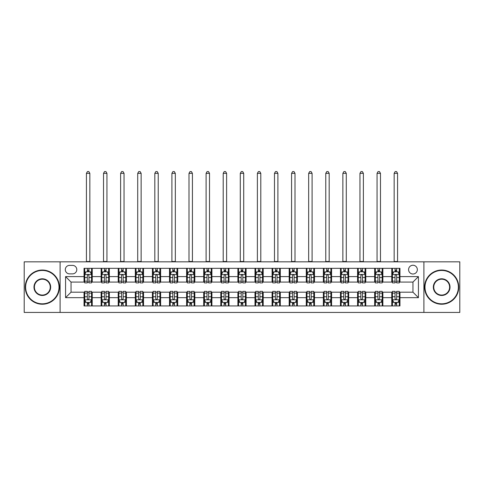 <?xml version="1.0" encoding="UTF-8"?>
<svg xmlns="http://www.w3.org/2000/svg" width="484" height="484" viewBox="0 0 484 484"><rect width="100%" height="100%" fill="white"/><g stroke="black" fill="none" stroke-linecap="round" stroke-linejoin="round"><path stroke-width="0.73" d="M412.955 265.25A4.374 4.374 0 0 0 408.581 269.624A4.374 4.374 0 0 0 412.955 274.004A4.374 4.374 0 0 0 417.335 269.624A4.374 4.374 0 0 0 412.955 265.25M423.899 312.434L459.8 312.434L459.8 261.832L423.899 261.832L423.899 312.434L60.101 312.434L60.101 261.832L24.2 261.832L24.2 312.434L60.101 312.434M69.539 273.865L72.546 273.865A4.241 4.241 0 0 0 76.787 269.624A4.241 4.241 0 0 0 72.546 265.389L69.539 265.389A4.241 4.241 0 0 0 65.298 269.624A4.241 4.241 0 0 0 69.539 273.865M423.899 261.832L60.101 261.832M84.034 297.666L65.57 297.666L65.57 276.6L84.034 276.6L84.034 282.075L71.045 282.075L71.045 292.191L84.034 292.191L84.034 305.936L399.966 305.936L399.966 292.191L412.955 292.191L412.955 282.075L399.966 282.075L399.966 276.6L418.43 276.6L418.43 297.666L399.966 297.666M399.966 276.6L399.966 268.33L84.034 268.33L84.034 276.6M391.762 268.33L391.762 282.075L392.445 282.075M395.041 282.075L396.68 282.075M399.282 282.075L399.966 282.075M391.762 282.075L382.185 282.075M374.664 268.33L374.664 282.075L375.348 282.075M377.944 282.075L379.589 282.075M374.664 282.075L365.087 282.075M357.567 268.33L357.567 282.075L358.251 282.075M360.852 282.075L362.492 282.075M357.567 282.075L347.996 282.075M340.47 268.33L340.47 282.075L341.153 282.075M343.755 282.075L345.394 282.075M340.47 282.075L330.899 282.075M323.379 268.33L323.379 282.075L324.062 282.075M326.658 282.075L328.297 282.075M323.379 282.075L313.801 282.075M306.281 268.33L306.281 282.075L306.965 282.075M309.56 282.075L311.206 282.075M306.281 282.075L296.704 282.075M289.184 268.33L289.184 282.075L289.868 282.075M292.469 282.075L294.109 282.075M289.184 282.075L279.613 282.075M272.087 268.33L272.087 282.075L272.77 282.075M275.372 282.075L277.011 282.075M272.087 282.075L262.516 282.075M254.995 268.33L254.995 282.075L255.679 282.075M258.274 282.075L259.914 282.075M254.995 282.075L245.418 282.075M237.898 268.33L237.898 282.075L238.582 282.075M241.177 282.075L242.823 282.075M237.898 282.075L228.321 282.075M220.801 268.33L220.801 282.075L221.484 282.075M224.086 282.075L225.726 282.075M220.801 282.075L211.23 282.075M203.703 268.33L203.703 282.075L204.387 282.075M206.989 282.075L208.628 282.075M203.703 282.075L194.132 282.075M186.612 268.33L186.612 282.075L187.296 282.075M189.891 282.075L191.531 282.075M186.612 282.075L177.035 282.075M169.515 268.33L169.515 282.075L170.199 282.075M172.794 282.075L174.44 282.075M169.515 282.075L159.938 282.075M152.418 268.33L152.418 282.075L153.101 282.075M155.703 282.075L157.342 282.075M152.418 282.075L142.847 282.075M135.32 268.33L135.32 282.075L136.004 282.075M138.606 282.075L140.245 282.075M135.32 282.075L125.749 282.075M118.229 268.33L118.229 282.075L118.913 282.075M121.508 282.075L123.148 282.075M118.229 282.075L108.652 282.075M101.132 268.33L101.132 282.075L101.815 282.075M104.411 282.075L106.056 282.075M101.132 282.075L91.555 282.075M84.034 282.075L84.718 282.075M87.32 282.075L88.959 282.075M84.034 292.191L84.718 292.191M87.32 292.191L88.959 292.191M91.555 292.191L92.238 292.191L92.238 305.936M101.815 292.191L92.238 292.191M104.411 292.191L106.056 292.191M108.652 292.191L109.336 292.191L109.336 305.936M118.913 292.191L109.336 292.191M121.508 292.191L123.148 292.191M125.749 292.191L126.433 292.191L126.433 305.936M136.004 292.191L126.433 292.191M138.606 292.191L140.245 292.191M142.847 292.191L143.53 292.191L143.53 305.936M153.101 292.191L143.53 292.191M155.703 292.191L157.342 292.191M159.938 292.191L160.621 292.191L160.621 305.936M170.199 292.191L160.621 292.191M172.794 292.191L174.44 292.191M177.035 292.191L177.719 292.191L177.719 305.936M187.296 292.191L177.719 292.191M189.891 292.191L191.531 292.191M194.132 292.191L194.816 292.191L194.816 305.936M204.387 292.191L194.816 292.191M206.989 292.191L208.628 292.191M211.23 292.191L211.913 292.191L211.913 305.936M221.484 292.191L211.913 292.191M224.086 292.191L225.726 292.191M228.321 292.191L229.005 292.191L229.005 305.936M238.582 292.191L229.005 292.191M241.177 292.191L242.823 292.191M245.418 292.191L246.102 292.191L246.102 305.936M255.679 292.191L246.102 292.191M258.274 292.191L259.914 292.191M262.516 292.191L263.199 292.191L263.199 305.936M272.77 292.191L263.199 292.191M275.372 292.191L277.011 292.191M279.613 292.191L280.296 292.191L280.296 305.936M289.868 292.191L280.296 292.191M292.469 292.191L294.109 292.191M296.704 292.191L297.388 292.191L297.388 305.936M306.965 292.191L297.388 292.191M309.56 292.191L311.206 292.191M313.801 292.191L314.485 292.191L314.485 305.936M324.062 292.191L314.485 292.191M326.658 292.191L328.297 292.191M330.899 292.191L331.582 292.191L331.582 305.936M341.153 292.191L331.582 292.191M343.755 292.191L345.394 292.191M347.996 292.191L348.68 292.191L348.68 305.936M358.251 292.191L348.68 292.191M360.852 292.191L362.492 292.191M365.087 292.191L365.771 292.191L365.771 305.936M375.348 292.191L365.771 292.191M377.944 292.191L379.589 292.191M382.185 292.191L382.868 292.191L382.868 305.936M392.445 292.191L382.868 292.191M395.041 292.191L396.68 292.191M399.282 292.191L399.966 292.191M92.238 268.33L92.238 282.075M84.034 271.748L84.718 271.748M87.32 271.748L88.959 271.748M91.555 271.748L92.238 271.748M84.034 302.518L84.718 302.518M87.32 302.518L88.959 302.518M91.555 302.518L92.238 302.518M101.132 292.191L101.132 305.936M109.336 268.33L109.336 282.075M101.132 271.748L101.815 271.748M104.411 271.748L106.056 271.748M108.652 271.748L109.336 271.748M101.132 302.518L101.815 302.518M104.411 302.518L106.056 302.518M108.652 302.518L109.336 302.518M118.229 292.191L118.229 305.936M118.229 302.518L118.913 302.518M121.508 302.518L123.148 302.518M125.749 302.518L126.433 302.518M126.433 268.33L126.433 282.075M118.229 271.748L118.913 271.748M121.508 271.748L123.148 271.748M125.749 271.748L126.433 271.748M135.32 292.191L135.32 305.936M135.32 302.518L136.004 302.518M138.606 302.518L140.245 302.518M142.847 302.518L143.53 302.518M143.53 268.33L143.53 282.075M135.32 271.748L136.004 271.748M138.606 271.748L140.245 271.748M142.847 271.748L143.53 271.748M152.418 292.191L152.418 305.936M152.418 302.518L153.101 302.518M155.703 302.518L157.342 302.518M159.938 302.518L160.621 302.518M160.621 268.33L160.621 282.075M152.418 271.748L153.101 271.748M155.703 271.748L157.342 271.748M159.938 271.748L160.621 271.748M169.515 292.191L169.515 305.936M169.515 302.518L170.199 302.518M172.794 302.518L174.44 302.518M177.035 302.518L177.719 302.518M177.719 268.33L177.719 282.075M169.515 271.748L170.199 271.748M172.794 271.748L174.44 271.748M177.035 271.748L177.719 271.748M186.612 292.191L186.612 305.936M186.612 302.518L187.296 302.518M189.891 302.518L191.531 302.518M194.132 302.518L194.816 302.518M194.816 268.33L194.816 282.075M186.612 271.748L187.296 271.748M189.891 271.748L191.531 271.748M194.132 271.748L194.816 271.748M203.703 292.191L203.703 305.936M203.703 302.518L204.387 302.518M206.989 302.518L208.628 302.518M211.23 302.518L211.913 302.518M211.913 268.33L211.913 282.075M203.703 271.748L204.387 271.748M206.989 271.748L208.628 271.748M211.23 271.748L211.913 271.748M220.801 292.191L220.801 305.936M220.801 302.518L221.484 302.518M224.086 302.518L225.726 302.518M228.321 302.518L229.005 302.518M229.005 268.33L229.005 282.075M220.801 271.748L221.484 271.748M224.086 271.748L225.726 271.748M228.321 271.748L229.005 271.748M237.898 292.191L237.898 305.936M237.898 302.518L238.582 302.518M241.177 302.518L242.823 302.518M245.418 302.518L246.102 302.518M246.102 268.33L246.102 282.075M237.898 271.748L238.582 271.748M241.177 271.748L242.823 271.748M245.418 271.748L246.102 271.748M254.995 292.191L254.995 305.936M254.995 302.518L255.679 302.518M258.274 302.518L259.914 302.518M262.516 302.518L263.199 302.518M263.199 268.33L263.199 282.075M254.995 271.748L255.679 271.748M258.274 271.748L259.914 271.748M262.516 271.748L263.199 271.748M272.087 292.191L272.087 305.936M272.087 302.518L272.77 302.518M275.372 302.518L277.011 302.518M279.613 302.518L280.296 302.518M280.296 268.33L280.296 282.075M272.087 271.748L272.77 271.748M275.372 271.748L277.011 271.748M279.613 271.748L280.296 271.748M289.184 292.191L289.184 305.936M289.184 302.518L289.868 302.518M292.469 302.518L294.109 302.518M296.704 302.518L297.388 302.518M297.388 268.33L297.388 282.075M289.184 271.748L289.868 271.748M292.469 271.748L294.109 271.748M296.704 271.748L297.388 271.748M306.281 292.191L306.281 305.936M306.281 302.518L306.965 302.518M309.56 302.518L311.206 302.518M313.801 302.518L314.485 302.518M314.485 268.33L314.485 282.075M306.281 271.748L306.965 271.748M309.56 271.748L311.206 271.748M313.801 271.748L314.485 271.748M323.379 292.191L323.379 305.936M323.379 302.518L324.062 302.518M326.658 302.518L328.297 302.518M330.899 302.518L331.582 302.518M331.582 268.33L331.582 282.075M323.379 271.748L324.062 271.748M326.658 271.748L328.297 271.748M330.899 271.748L331.582 271.748M340.47 292.191L340.47 305.936M340.47 302.518L341.153 302.518M343.755 302.518L345.394 302.518M347.996 302.518L348.68 302.518M348.68 268.33L348.68 282.075M340.47 271.748L341.153 271.748M343.755 271.748L345.394 271.748M347.996 271.748L348.68 271.748M357.567 292.191L357.567 305.936M357.567 302.518L358.251 302.518M360.852 302.518L362.492 302.518M365.087 302.518L365.771 302.518M365.771 268.33L365.771 282.075M357.567 271.748L358.251 271.748M360.852 271.748L362.492 271.748M365.087 271.748L365.771 271.748M374.664 292.191L374.664 305.936M374.664 302.518L375.348 302.518M377.944 302.518L379.589 302.518M382.185 302.518L382.868 302.518M382.868 268.33L382.868 282.075M374.664 271.748L375.348 271.748M377.944 271.748L379.589 271.748M382.185 271.748L382.868 271.748M391.762 292.191L391.762 305.936M391.762 302.518L392.445 302.518M395.041 302.518L396.68 302.518M399.282 302.518L399.966 302.518M391.762 271.748L392.445 271.748M395.041 271.748L396.68 271.748M399.282 271.748L399.966 271.748M71.045 282.075L65.57 276.6M71.045 292.191L65.57 297.666M418.43 276.6L412.955 282.075M418.43 297.666L412.955 292.191M88.959 270.108L87.32 270.108M91.555 281.18L88.959 281.18L88.959 282.892L91.555 282.892L91.555 274.549L90.187 271.814L86.085 271.814L84.718 274.549L84.718 282.892L87.32 282.892L87.32 281.18L84.718 281.18M84.718 274.549L84.718 268.33M91.555 274.549L91.555 268.33M87.32 271.814L87.32 268.33M88.959 268.33L88.959 271.814M88.959 281.18L88.959 275.577C88.415 274.525 87.864 274.525 87.32 275.577L87.32 281.18M86.43 261.832L86.43 173.345L89.849 173.345L88.82 171.566L87.453 171.566L86.43 173.345M89.849 261.832L89.849 173.345M87.32 304.158L88.959 304.158M84.718 293.086L87.32 293.086L87.32 291.374L84.718 291.374L84.718 299.717L86.085 302.452L90.187 302.452L91.555 299.717L91.555 291.374L88.959 291.374L88.959 293.086L91.555 293.086M91.555 299.717L91.555 305.936M84.718 299.717L84.718 305.936M88.959 302.452L88.959 305.936M87.32 305.936L87.32 302.452M87.32 293.086L87.32 298.688C87.864 299.741 88.409 299.741 88.959 298.688L88.959 293.086M106.056 270.108L104.411 270.108M108.652 281.18L106.056 281.18L106.056 282.892L108.652 282.892L108.652 274.549L107.285 271.814L103.183 271.814L101.815 274.549L101.815 282.892L104.411 282.892L104.411 281.18L101.815 281.18M101.815 274.549L101.815 268.33M108.652 274.549L108.652 268.33M104.411 271.814L104.411 268.33M106.056 268.33L106.056 271.814M106.056 281.18L106.056 275.577C105.506 274.525 104.961 274.525 104.411 275.577L104.411 281.18M103.522 261.832L103.522 173.345L106.946 173.345L105.917 171.566L104.55 171.566L103.522 173.345M106.946 261.832L106.946 173.345M123.148 270.108L121.508 270.108M125.749 281.18L123.148 281.18L123.148 282.892L125.749 282.892L125.749 274.549L124.382 271.814L120.28 271.814L118.913 274.549L118.913 282.892L121.508 282.892L121.508 281.18L118.913 281.18M118.913 274.549L118.913 268.33M125.749 274.549L125.749 268.33M121.508 271.814L121.508 268.33M123.148 268.33L123.148 271.814M123.148 281.18L123.148 275.577C122.603 274.525 122.059 274.525 121.508 275.577L121.508 281.18M120.619 261.832L120.619 173.345L124.037 173.345L123.015 171.566L121.647 171.566L120.619 173.345M124.037 261.832L124.037 173.345M140.245 270.108L138.606 270.108M142.847 281.18L140.245 281.18L140.245 282.892L142.847 282.892L142.847 274.549L141.479 271.814L137.371 271.814L136.004 274.549L136.004 282.892L138.606 282.892L138.606 281.18L136.004 281.18M136.004 274.549L136.004 268.33M142.847 274.549L142.847 268.33M138.606 271.814L138.606 268.33M140.245 268.33L140.245 271.814M140.245 281.18L140.245 275.577C139.701 274.525 139.15 274.525 138.606 275.577L138.606 281.18M137.716 261.832L137.716 173.345L141.134 173.345L140.112 171.566L138.739 171.566L137.716 173.345M141.134 261.832L141.134 173.345M104.411 304.158L106.056 304.158M101.815 293.086L104.411 293.086L104.411 291.374L101.815 291.374L101.815 299.717L103.183 302.452L107.285 302.452L108.652 299.717L108.652 291.374L106.056 291.374L106.056 293.086L108.652 293.086M108.652 299.717L108.652 305.936M101.815 299.717L101.815 305.936M106.056 302.452L106.056 305.936M104.411 305.936L104.411 302.452M104.411 293.086L104.411 298.688C104.961 299.741 105.506 299.741 106.056 298.688L106.056 293.086M121.508 304.158L123.148 304.158M118.913 293.086L121.508 293.086L121.508 291.374L118.913 291.374L118.913 299.717L120.28 302.452L124.382 302.452L125.749 299.717L125.749 291.374L123.148 291.374L123.148 293.086L125.749 293.086M125.749 299.717L125.749 305.936M118.913 299.717L118.913 305.936M123.148 302.452L123.148 305.936M121.508 305.936L121.508 302.452M121.508 293.086L121.508 298.688C122.053 299.741 122.603 299.741 123.148 298.688L123.148 293.086M138.606 304.158L140.245 304.158M136.004 293.086L138.606 293.086L138.606 291.374L136.004 291.374L136.004 299.717L137.371 302.452L141.479 302.452L142.847 299.717L142.847 291.374L140.245 291.374L140.245 293.086L142.847 293.086M142.847 299.717L142.847 305.936M136.004 299.717L136.004 305.936M140.245 302.452L140.245 305.936M138.606 305.936L138.606 302.452M138.606 293.086L138.606 298.688C139.15 299.741 139.701 299.741 140.245 298.688L140.245 293.086M157.342 270.108L155.703 270.108M159.938 281.18L157.342 281.18L157.342 282.892L159.938 282.892L159.938 274.549L158.571 271.814L154.469 271.814L153.101 274.549L153.101 282.892L155.703 282.892L155.703 281.18L153.101 281.18M153.101 274.549L153.101 268.33M159.938 274.549L159.938 268.33M155.703 271.814L155.703 268.33M157.342 268.33L157.342 271.814M157.342 281.18L157.342 275.577C156.798 274.525 156.247 274.525 155.703 275.577L155.703 281.18M154.813 261.832L154.813 173.345L158.232 173.345L157.203 171.566L155.836 171.566L154.813 173.345M158.232 261.832L158.232 173.345M155.703 304.158L157.342 304.158M153.101 293.086L155.703 293.086L155.703 291.374L153.101 291.374L153.101 299.717L154.469 302.452L158.571 302.452L159.938 299.717L159.938 291.374L157.342 291.374L157.342 293.086L159.938 293.086M159.938 299.717L159.938 305.936M153.101 299.717L153.101 305.936M157.342 302.452L157.342 305.936M155.703 305.936L155.703 302.452M155.703 293.086L155.703 298.688C156.247 299.741 156.792 299.741 157.342 298.688L157.342 293.086M42.32 270.447A16.686 16.686 0 0 0 25.634 287.133A16.686 16.686 0 0 0 42.32 303.819A16.686 16.686 0 0 0 59.006 287.133A16.686 16.686 0 0 0 42.32 270.447M42.32 304.23A17.097 17.097 0 0 1 25.229 287.133A17.097 17.097 0 0 1 42.32 270.036A17.097 17.097 0 0 1 59.417 287.133A17.097 17.097 0 0 1 42.32 304.23M42.32 278.79A8.343 8.343 0 0 1 50.663 287.133A8.343 8.343 0 0 1 42.32 295.476A8.343 8.343 0 0 1 33.977 287.133A8.343 8.343 0 0 1 42.32 278.79M42.32 295.065A7.932 7.932 0 0 0 50.251 287.133A7.932 7.932 0 0 0 42.32 279.201A7.932 7.932 0 0 0 34.388 287.133A7.932 7.932 0 0 0 42.32 295.065M441.68 270.447A16.686 16.686 0 0 0 424.994 287.133A16.686 16.686 0 0 0 441.68 303.819A16.686 16.686 0 0 0 458.366 287.133A16.686 16.686 0 0 0 441.68 270.447M441.68 304.23A17.097 17.097 0 0 1 424.583 287.133A17.097 17.097 0 0 1 441.68 270.036A17.097 17.097 0 0 1 458.771 287.133A17.097 17.097 0 0 1 441.68 304.23M441.68 278.79A8.343 8.343 0 0 1 450.023 287.133A8.343 8.343 0 0 1 441.68 295.476A8.343 8.343 0 0 1 433.337 287.133A8.343 8.343 0 0 1 441.68 278.79M441.68 295.065A7.932 7.932 0 0 0 449.612 287.133A7.932 7.932 0 0 0 441.68 279.201A7.932 7.932 0 0 0 433.749 287.133A7.932 7.932 0 0 0 441.68 295.065M174.44 270.108L172.794 270.108M177.035 281.18L174.44 281.18L174.44 282.892L177.035 282.892L177.035 274.549L175.668 271.814L171.566 271.814L170.199 274.549L170.199 282.892L172.794 282.892L172.794 281.18L170.199 281.18M170.199 274.549L170.199 268.33M177.035 274.549L177.035 268.33M172.794 271.814L172.794 268.33M174.44 268.33L174.44 271.814M174.44 281.18L174.44 275.577C173.889 274.525 173.345 274.525 172.794 275.577L172.794 281.18M171.905 261.832L171.905 173.345L175.329 173.345L174.3 171.566L172.933 171.566L171.905 173.345M175.329 261.832L175.329 173.345M191.531 270.108L189.891 270.108M194.132 281.18L191.531 281.18L191.531 282.892L194.132 282.892L194.132 274.549L192.765 271.814L188.663 271.814L187.296 274.549L187.296 282.892L189.891 282.892L189.891 281.18L187.296 281.18M187.296 274.549L187.296 268.33M194.132 274.549L194.132 268.33M189.891 271.814L189.891 268.33M191.531 268.33L191.531 271.814M191.531 281.18L191.531 275.577C190.986 274.525 190.442 274.525 189.891 275.577L189.891 281.18M189.002 261.832L189.002 173.345L192.42 173.345L191.398 171.566L190.031 171.566L189.002 173.345M192.42 261.832L192.42 173.345M208.628 270.108L206.989 270.108M211.23 281.18L208.628 281.18L208.628 282.892L211.23 282.892L211.23 274.549L209.862 271.814L205.754 271.814L204.387 274.549L204.387 282.892L206.989 282.892L206.989 281.18L204.387 281.18M204.387 274.549L204.387 268.33M211.23 274.549L211.23 268.33M206.989 271.814L206.989 268.33M208.628 268.33L208.628 271.814M208.628 281.18L208.628 275.577C208.084 274.525 207.533 274.525 206.989 275.577L206.989 281.18M206.099 261.832L206.099 173.345L209.518 173.345L208.495 171.566L207.122 171.566L206.099 173.345M209.518 261.832L209.518 173.345M225.726 270.108L224.086 270.108M228.321 281.18L225.726 281.18L225.726 282.892L228.321 282.892L228.321 274.549L226.954 271.814L222.852 271.814L221.484 274.549L221.484 282.892L224.086 282.892L224.086 281.18L221.484 281.18M221.484 274.549L221.484 268.33M228.321 274.549L228.321 268.33M224.086 271.814L224.086 268.33M225.726 268.33L225.726 271.814M225.726 281.18L225.726 275.577C225.181 274.525 224.63 274.525 224.086 275.577L224.086 281.18M223.197 261.832L223.197 173.345L226.615 173.345L225.586 171.566L224.219 171.566L223.197 173.345M226.615 261.832L226.615 173.345M242.823 270.108L241.177 270.108M245.418 281.18L242.823 281.18L242.823 282.892L245.418 282.892L245.418 274.549L244.051 271.814L239.949 271.814L238.582 274.549L238.582 282.892L241.177 282.892L241.177 281.18L238.582 281.18M238.582 274.549L238.582 268.33M245.418 274.549L245.418 268.33M241.177 271.814L241.177 268.33M242.823 268.33L242.823 271.814M242.823 281.18L242.823 275.577C242.272 274.525 241.728 274.525 241.177 275.577L241.177 281.18M240.288 261.832L240.288 173.345L243.712 173.345L242.684 171.566L241.316 171.566L240.288 173.345M243.712 261.832L243.712 173.345M172.794 304.158L174.44 304.158M170.199 293.086L172.794 293.086L172.794 291.374L170.199 291.374L170.199 299.717L171.566 302.452L175.668 302.452L177.035 299.717L177.035 291.374L174.44 291.374L174.44 293.086L177.035 293.086M177.035 299.717L177.035 305.936M170.199 299.717L170.199 305.936M174.44 302.452L174.44 305.936M172.794 305.936L172.794 302.452M172.794 293.086L172.794 298.688C173.345 299.741 173.889 299.741 174.44 298.688L174.44 293.086M189.891 304.158L191.531 304.158M187.296 293.086L189.891 293.086L189.891 291.374L187.296 291.374L187.296 299.717L188.663 302.452L192.765 302.452L194.132 299.717L194.132 291.374L191.531 291.374L191.531 293.086L194.132 293.086M194.132 299.717L194.132 305.936M187.296 299.717L187.296 305.936M191.531 302.452L191.531 305.936M189.891 305.936L189.891 302.452M189.891 293.086L189.891 298.688C190.436 299.741 190.986 299.741 191.531 298.688L191.531 293.086M206.989 304.158L208.628 304.158M204.387 293.086L206.989 293.086L206.989 291.374L204.387 291.374L204.387 299.717L205.754 302.452L209.862 302.452L211.23 299.717L211.23 291.374L208.628 291.374L208.628 293.086L211.23 293.086M211.23 299.717L211.23 305.936M204.387 299.717L204.387 305.936M208.628 302.452L208.628 305.936M206.989 305.936L206.989 302.452M206.989 293.086L206.989 298.688C207.533 299.741 208.084 299.741 208.628 298.688L208.628 293.086M224.086 304.158L225.726 304.158M221.484 293.086L224.086 293.086L224.086 291.374L221.484 291.374L221.484 299.717L222.852 302.452L226.954 302.452L228.321 299.717L228.321 291.374L225.726 291.374L225.726 293.086L228.321 293.086M228.321 299.717L228.321 305.936M221.484 299.717L221.484 305.936M225.726 302.452L225.726 305.936M224.086 305.936L224.086 302.452M224.086 293.086L224.086 298.688C224.63 299.741 225.175 299.741 225.726 298.688L225.726 293.086M241.177 304.158L242.823 304.158M238.582 293.086L241.177 293.086L241.177 291.374L238.582 291.374L238.582 299.717L239.949 302.452L244.051 302.452L245.418 299.717L245.418 291.374L242.823 291.374L242.823 293.086L245.418 293.086M245.418 299.717L245.418 305.936M238.582 299.717L238.582 305.936M242.823 302.452L242.823 305.936M241.177 305.936L241.177 302.452M241.177 293.086L241.177 298.688C241.728 299.741 242.272 299.741 242.823 298.688L242.823 293.086M259.914 270.108L258.274 270.108M262.516 281.18L259.914 281.18L259.914 282.892L262.516 282.892L262.516 274.549L261.148 271.814L257.046 271.814L255.679 274.549L255.679 282.892L258.274 282.892L258.274 281.18L255.679 281.18M255.679 274.549L255.679 268.33M262.516 274.549L262.516 268.33M258.274 271.814L258.274 268.33M259.914 268.33L259.914 271.814M259.914 281.18L259.914 275.577C259.37 274.525 258.825 274.525 258.274 275.577L258.274 281.18M257.385 261.832L257.385 173.345L260.803 173.345L259.781 171.566L258.414 171.566L257.385 173.345M260.803 261.832L260.803 173.345M258.274 304.158L259.914 304.158M255.679 293.086L258.274 293.086L258.274 291.374L255.679 291.374L255.679 299.717L257.046 302.452L261.148 302.452L262.516 299.717L262.516 291.374L259.914 291.374L259.914 293.086L262.516 293.086M262.516 299.717L262.516 305.936M255.679 299.717L255.679 305.936M259.914 302.452L259.914 305.936M258.274 305.936L258.274 302.452M258.274 293.086L258.274 298.688C258.819 299.741 259.37 299.741 259.914 298.688L259.914 293.086M277.011 270.108L275.372 270.108M279.613 281.18L277.011 281.18L277.011 282.892L279.613 282.892L279.613 274.549L278.246 271.814L274.138 271.814L272.77 274.549L272.77 282.892L275.372 282.892L275.372 281.18L272.77 281.18M272.77 274.549L272.77 268.33M279.613 274.549L279.613 268.33M275.372 271.814L275.372 268.33M277.011 268.33L277.011 271.814M277.011 281.18L277.011 275.577C276.467 274.525 275.916 274.525 275.372 275.577L275.372 281.18M274.482 261.832L274.482 173.345L277.901 173.345L276.878 171.566L275.505 171.566L274.482 173.345M277.901 261.832L277.901 173.345M275.372 304.158L277.011 304.158M272.77 293.086L275.372 293.086L275.372 291.374L272.77 291.374L272.77 299.717L274.138 302.452L278.246 302.452L279.613 299.717L279.613 291.374L277.011 291.374L277.011 293.086L279.613 293.086M279.613 299.717L279.613 305.936M272.77 299.717L272.77 305.936M277.011 302.452L277.011 305.936M275.372 305.936L275.372 302.452M275.372 293.086L275.372 298.688C275.916 299.741 276.467 299.741 277.011 298.688L277.011 293.086M294.109 270.108L292.469 270.108M296.704 281.18L294.109 281.18L294.109 282.892L296.704 282.892L296.704 274.549L295.337 271.814L291.235 271.814L289.868 274.549L289.868 282.892L292.469 282.892L292.469 281.18L289.868 281.18M289.868 274.549L289.868 268.33M296.704 274.549L296.704 268.33M292.469 271.814L292.469 268.33M294.109 268.33L294.109 271.814M294.109 281.18L294.109 275.577C293.564 274.525 293.014 274.525 292.469 275.577L292.469 281.18M291.58 261.832L291.58 173.345L294.998 173.345L293.969 171.566L292.602 171.566L291.58 173.345M294.998 261.832L294.998 173.345M292.469 304.158L294.109 304.158M289.868 293.086L292.469 293.086L292.469 291.374L289.868 291.374L289.868 299.717L291.235 302.452L295.337 302.452L296.704 299.717L296.704 291.374L294.109 291.374L294.109 293.086L296.704 293.086M296.704 299.717L296.704 305.936M289.868 299.717L289.868 305.936M294.109 302.452L294.109 305.936M292.469 305.936L292.469 302.452M292.469 293.086L292.469 298.688C293.014 299.741 293.558 299.741 294.109 298.688L294.109 293.086M311.206 270.108L309.56 270.108M313.801 281.18L311.206 281.18L311.206 282.892L313.801 282.892L313.801 274.549L312.434 271.814L308.332 271.814L306.965 274.549L306.965 282.892L309.56 282.892L309.56 281.18L306.965 281.18M306.965 274.549L306.965 268.33M313.801 274.549L313.801 268.33M309.56 271.814L309.56 268.33M311.206 268.33L311.206 271.814M311.206 281.18L311.206 275.577C310.655 274.525 310.111 274.525 309.56 275.577L309.56 281.18M308.671 261.832L308.671 173.345L312.095 173.345L311.067 171.566L309.7 171.566L308.671 173.345M312.095 261.832L312.095 173.345M309.56 304.158L311.206 304.158M306.965 293.086L309.56 293.086L309.56 291.374L306.965 291.374L306.965 299.717L308.332 302.452L312.434 302.452L313.801 299.717L313.801 291.374L311.206 291.374L311.206 293.086L313.801 293.086M313.801 299.717L313.801 305.936M306.965 299.717L306.965 305.936M311.206 302.452L311.206 305.936M309.56 305.936L309.56 302.452M309.56 293.086L309.56 298.688C310.111 299.741 310.655 299.741 311.206 298.688L311.206 293.086M328.297 270.108L326.658 270.108M330.899 281.18L328.297 281.18L328.297 282.892L330.899 282.892L330.899 274.549L329.531 271.814L325.429 271.814L324.062 274.549L324.062 282.892L326.658 282.892L326.658 281.18L324.062 281.18M324.062 274.549L324.062 268.33M330.899 274.549L330.899 268.33M326.658 271.814L326.658 268.33M328.297 268.33L328.297 271.814M328.297 281.18L328.297 275.577C327.753 274.525 327.208 274.525 326.658 275.577L326.658 281.18M325.768 261.832L325.768 173.345L329.187 173.345L328.164 171.566L326.797 171.566L325.768 173.345M329.187 261.832L329.187 173.345M326.658 304.158L328.297 304.158M324.062 293.086L326.658 293.086L326.658 291.374L324.062 291.374L324.062 299.717L325.429 302.452L329.531 302.452L330.899 299.717L330.899 291.374L328.297 291.374L328.297 293.086L330.899 293.086M330.899 299.717L330.899 305.936M324.062 299.717L324.062 305.936M328.297 302.452L328.297 305.936M326.658 305.936L326.658 302.452M326.658 293.086L326.658 298.688C327.202 299.741 327.753 299.741 328.297 298.688L328.297 293.086M345.394 270.108L343.755 270.108M347.996 281.18L345.394 281.18L345.394 282.892L347.996 282.892L347.996 274.549L346.629 271.814L342.521 271.814L341.153 274.549L341.153 282.892L343.755 282.892L343.755 281.18L341.153 281.18M341.153 274.549L341.153 268.33M347.996 274.549L347.996 268.33M343.755 271.814L343.755 268.33M345.394 268.33L345.394 271.814M345.394 281.18L345.394 275.577C344.85 274.525 344.299 274.525 343.755 275.577L343.755 281.18M342.866 261.832L342.866 173.345L346.284 173.345L345.261 171.566L343.888 171.566L342.866 173.345M346.284 261.832L346.284 173.345M343.755 304.158L345.394 304.158M341.153 293.086L343.755 293.086L343.755 291.374L341.153 291.374L341.153 299.717L342.521 302.452L346.629 302.452L347.996 299.717L347.996 291.374L345.394 291.374L345.394 293.086L347.996 293.086M347.996 299.717L347.996 305.936M341.153 299.717L341.153 305.936M345.394 302.452L345.394 305.936M343.755 305.936L343.755 302.452M343.755 293.086L343.755 298.688C344.299 299.741 344.85 299.741 345.394 298.688L345.394 293.086M362.492 270.108L360.852 270.108M365.087 281.18L362.492 281.18L362.492 282.892L365.087 282.892L365.087 274.549L363.72 271.814L359.618 271.814L358.251 274.549L358.251 282.892L360.852 282.892L360.852 281.18L358.251 281.18M358.251 274.549L358.251 268.33M365.087 274.549L365.087 268.33M360.852 271.814L360.852 268.33M362.492 268.33L362.492 271.814M362.492 281.18L362.492 275.577C361.947 274.525 361.397 274.525 360.852 275.577L360.852 281.18M359.963 261.832L359.963 173.345L363.381 173.345L362.353 171.566L360.985 171.566L359.963 173.345M363.381 261.832L363.381 173.345M379.589 270.108L377.944 270.108M382.185 281.18L379.589 281.18L379.589 282.892L382.185 282.892L382.185 274.549L380.817 271.814L376.715 271.814L375.348 274.549L375.348 282.892L377.944 282.892L377.944 281.18L375.348 281.18M375.348 274.549L375.348 268.33M382.185 274.549L382.185 268.33M377.944 271.814L377.944 268.33M379.589 268.33L379.589 271.814M379.589 281.18L379.589 275.577C379.039 274.525 378.494 274.525 377.944 275.577L377.944 281.18M377.054 261.832L377.054 173.345L380.478 173.345L379.45 171.566L378.083 171.566L377.054 173.345M380.478 261.832L380.478 173.345M396.68 270.108L395.041 270.108M399.282 281.18L396.68 281.18L396.68 282.892L399.282 282.892L399.282 274.549L397.915 271.814L393.813 271.814L392.445 274.549L392.445 282.892L395.041 282.892L395.041 281.18L392.445 281.18M392.445 274.549L392.445 268.33M399.282 274.549L399.282 268.33M395.041 271.814L395.041 268.33M396.68 268.33L396.68 271.814M396.68 281.18L396.68 275.577C396.136 274.525 395.591 274.525 395.041 275.577L395.041 281.18M394.151 261.832L394.151 173.345L397.57 173.345L396.547 171.566L395.18 171.566L394.151 173.345M397.57 261.832L397.57 173.345M360.852 304.158L362.492 304.158M358.251 293.086L360.852 293.086L360.852 291.374L358.251 291.374L358.251 299.717L359.618 302.452L363.72 302.452L365.087 299.717L365.087 291.374L362.492 291.374L362.492 293.086L365.087 293.086M365.087 299.717L365.087 305.936M358.251 299.717L358.251 305.936M362.492 302.452L362.492 305.936M360.852 305.936L360.852 302.452M360.852 293.086L360.852 298.688C361.397 299.741 361.941 299.741 362.492 298.688L362.492 293.086M377.944 304.158L379.589 304.158M375.348 293.086L377.944 293.086L377.944 291.374L375.348 291.374L375.348 299.717L376.715 302.452L380.817 302.452L382.185 299.717L382.185 291.374L379.589 291.374L379.589 293.086L382.185 293.086M382.185 299.717L382.185 305.936M375.348 299.717L375.348 305.936M379.589 302.452L379.589 305.936M377.944 305.936L377.944 302.452M377.944 293.086L377.944 298.688C378.494 299.741 379.039 299.741 379.589 298.688L379.589 293.086M395.041 304.158L396.68 304.158M392.445 293.086L395.041 293.086L395.041 291.374L392.445 291.374L392.445 299.717L393.813 302.452L397.915 302.452L399.282 299.717L399.282 291.374L396.68 291.374L396.68 293.086L399.282 293.086M399.282 299.717L399.282 305.936M392.445 299.717L392.445 305.936M396.68 302.452L396.68 305.936M395.041 305.936L395.041 302.452M395.041 293.086L395.041 298.688C395.585 299.741 396.136 299.741 396.68 298.688L396.68 293.086M101.132 297.666L92.238 297.666M101.132 276.6L92.238 276.6M118.229 276.6L109.336 276.6M118.229 297.666L109.336 297.666M135.32 276.6L126.433 276.6M135.32 297.666L126.433 297.666M152.418 276.6L143.53 276.6M152.418 297.666L143.53 297.666M169.515 276.6L160.621 276.6M169.515 297.666L160.621 297.666M186.612 276.6L177.719 276.6M186.612 297.666L177.719 297.666M203.703 276.6L194.816 276.6M203.703 297.666L194.816 297.666M220.801 276.6L211.913 276.6M220.801 297.666L211.913 297.666M237.898 276.6L229.005 276.6M237.898 297.666L229.005 297.666M254.995 276.6L246.102 276.6M254.995 297.666L246.102 297.666M272.087 276.6L263.199 276.6M272.087 297.666L263.199 297.666M289.184 276.6L280.296 276.6M289.184 297.666L280.296 297.666M306.281 276.6L297.388 276.6M306.281 297.666L297.388 297.666M323.379 276.6L314.485 276.6M323.379 297.666L314.485 297.666M340.47 276.6L331.582 276.6M340.47 297.666L331.582 297.666M357.567 276.6L348.68 276.6M357.567 297.666L348.68 297.666M374.664 276.6L365.771 276.6M374.664 297.666L365.771 297.666M391.762 276.6L382.868 276.6M391.762 297.666L382.868 297.666M91.524 274.482L84.754 274.482M84.718 271.978L86.007 271.978M90.272 271.978L91.555 271.978M87.32 277.513L84.718 277.513M91.555 277.513L88.959 277.513M88.959 270.973L87.32 270.973M86.43 261.487L89.849 261.487M84.754 299.784L91.524 299.784M91.555 302.288L90.272 302.288M86.007 302.288L84.718 302.288M88.959 296.752L91.555 296.752M84.718 296.752L87.32 296.752M87.32 303.293L88.959 303.293M108.622 274.482L101.852 274.482M101.815 271.978L103.098 271.978M107.369 271.978L108.652 271.978M104.411 277.513L101.815 277.513M108.652 277.513L106.056 277.513M106.056 270.973L104.411 270.973M103.522 261.487L106.946 261.487M125.713 274.482L118.943 274.482M118.913 271.978L120.195 271.978M124.461 271.978L125.749 271.978M121.508 277.513L118.913 277.513M125.749 277.513L123.148 277.513M123.148 270.973L121.508 270.973M120.619 261.487L124.037 261.487M142.81 274.482L136.04 274.482M136.004 271.978L137.293 271.978M141.558 271.978L142.847 271.978M138.606 277.513L136.004 277.513M142.847 277.513L140.245 277.513M140.245 270.973L138.606 270.973M137.716 261.487L141.134 261.487M101.852 299.784L108.622 299.784M108.652 302.288L107.369 302.288M103.098 302.288L101.815 302.288M106.056 296.752L108.652 296.752M101.815 296.752L104.411 296.752M104.411 303.293L106.056 303.293M118.943 299.784L125.713 299.784M125.749 302.288L124.461 302.288M120.195 302.288L118.913 302.288M123.148 296.752L125.749 296.752M118.913 296.752L121.508 296.752M121.508 303.293L123.148 303.293M136.04 299.784L142.81 299.784M142.847 302.288L141.558 302.288M137.293 302.288L136.004 302.288M140.245 296.752L142.847 296.752M136.004 296.752L138.606 296.752M138.606 303.293L140.245 303.293M159.908 274.482L153.138 274.482M153.101 271.978L154.39 271.978M158.655 271.978L159.938 271.978M155.703 277.513L153.101 277.513M159.938 277.513L157.342 277.513M157.342 270.973L155.703 270.973M154.813 261.487L158.232 261.487M153.138 299.784L159.908 299.784M159.938 302.288L158.655 302.288M154.39 302.288L153.101 302.288M157.342 296.752L159.938 296.752M153.101 296.752L155.703 296.752M155.703 303.293L157.342 303.293M177.005 274.482L170.235 274.482M170.199 271.978L171.481 271.978M175.752 271.978L177.035 271.978M172.794 277.513L170.199 277.513M177.035 277.513L174.44 277.513M174.44 270.973L172.794 270.973M171.905 261.487L175.329 261.487M194.096 274.482L187.326 274.482M187.296 271.978L188.578 271.978M192.844 271.978L194.132 271.978M189.891 277.513L187.296 277.513M194.132 277.513L191.531 277.513M191.531 270.973L189.891 270.973M189.002 261.487L192.42 261.487M211.193 274.482L204.423 274.482M204.387 271.978L205.676 271.978M209.941 271.978L211.23 271.978M206.989 277.513L204.387 277.513M211.23 277.513L208.628 277.513M208.628 270.973L206.989 270.973M206.099 261.487L209.518 261.487M228.291 274.482L221.521 274.482M221.484 271.978L222.773 271.978M227.038 271.978L228.321 271.978M224.086 277.513L221.484 277.513M228.321 277.513L225.726 277.513M225.726 270.973L224.086 270.973M223.197 261.487L226.615 261.487M245.382 274.482L238.618 274.482M238.582 271.978L239.864 271.978M244.136 271.978L245.418 271.978M241.177 277.513L238.582 277.513M245.418 277.513L242.823 277.513M242.823 270.973L241.177 270.973M240.288 261.487L243.712 261.487M170.235 299.784L177.005 299.784M177.035 302.288L175.752 302.288M171.481 302.288L170.199 302.288M174.44 296.752L177.035 296.752M170.199 296.752L172.794 296.752M172.794 303.293L174.44 303.293M187.326 299.784L194.096 299.784M194.132 302.288L192.844 302.288M188.578 302.288L187.296 302.288M191.531 296.752L194.132 296.752M187.296 296.752L189.891 296.752M189.891 303.293L191.531 303.293M204.423 299.784L211.193 299.784M211.23 302.288L209.941 302.288M205.676 302.288L204.387 302.288M208.628 296.752L211.23 296.752M204.387 296.752L206.989 296.752M206.989 303.293L208.628 303.293M221.521 299.784L228.291 299.784M228.321 302.288L227.038 302.288M222.773 302.288L221.484 302.288M225.726 296.752L228.321 296.752M221.484 296.752L224.086 296.752M224.086 303.293L225.726 303.293M238.618 299.784L245.382 299.784M245.418 302.288L244.136 302.288M239.864 302.288L238.582 302.288M242.823 296.752L245.418 296.752M238.582 296.752L241.177 296.752M241.177 303.293L242.823 303.293M262.479 274.482L255.709 274.482M255.679 271.978L256.962 271.978M261.227 271.978L262.516 271.978M258.274 277.513L255.679 277.513M262.516 277.513L259.914 277.513M259.914 270.973L258.274 270.973M257.385 261.487L260.803 261.487M255.709 299.784L262.479 299.784M262.516 302.288L261.227 302.288M256.962 302.288L255.679 302.288M259.914 296.752L262.516 296.752M255.679 296.752L258.274 296.752M258.274 303.293L259.914 303.293M279.577 274.482L272.807 274.482M272.77 271.978L274.059 271.978M278.324 271.978L279.613 271.978M275.372 277.513L272.77 277.513M279.613 277.513L277.011 277.513M277.011 270.973L275.372 270.973M274.482 261.487L277.901 261.487M272.807 299.784L279.577 299.784M279.613 302.288L278.324 302.288M274.059 302.288L272.77 302.288M277.011 296.752L279.613 296.752M272.77 296.752L275.372 296.752M275.372 303.293L277.011 303.293M296.674 274.482L289.904 274.482M289.868 271.978L291.156 271.978M295.421 271.978L296.704 271.978M292.469 277.513L289.868 277.513M296.704 277.513L294.109 277.513M294.109 270.973L292.469 270.973M291.58 261.487L294.998 261.487M289.904 299.784L296.674 299.784M296.704 302.288L295.421 302.288M291.156 302.288L289.868 302.288M294.109 296.752L296.704 296.752M289.868 296.752L292.469 296.752M292.469 303.293L294.109 303.293M313.765 274.482L306.995 274.482M306.965 271.978L308.248 271.978M312.519 271.978L313.801 271.978M309.56 277.513L306.965 277.513M313.801 277.513L311.206 277.513M311.206 270.973L309.56 270.973M308.671 261.487L312.095 261.487M306.995 299.784L313.765 299.784M313.801 302.288L312.519 302.288M308.248 302.288L306.965 302.288M311.206 296.752L313.801 296.752M306.965 296.752L309.56 296.752M309.56 303.293L311.206 303.293M330.862 274.482L324.092 274.482M324.062 271.978L325.345 271.978M329.61 271.978L330.899 271.978M326.658 277.513L324.062 277.513M330.899 277.513L328.297 277.513M328.297 270.973L326.658 270.973M325.768 261.487L329.187 261.487M324.092 299.784L330.862 299.784M330.899 302.288L329.61 302.288M325.345 302.288L324.062 302.288M328.297 296.752L330.899 296.752M324.062 296.752L326.658 296.752M326.658 303.293L328.297 303.293M347.96 274.482L341.19 274.482M341.153 271.978L342.442 271.978M346.707 271.978L347.996 271.978M343.755 277.513L341.153 277.513M347.996 277.513L345.394 277.513M345.394 270.973L343.755 270.973M342.866 261.487L346.284 261.487M341.19 299.784L347.96 299.784M347.996 302.288L346.707 302.288M342.442 302.288L341.153 302.288M345.394 296.752L347.996 296.752M341.153 296.752L343.755 296.752M343.755 303.293L345.394 303.293M365.057 274.482L358.287 274.482M358.251 271.978L359.539 271.978M363.805 271.978L365.087 271.978M360.852 277.513L358.251 277.513M365.087 277.513L362.492 277.513M362.492 270.973L360.852 270.973M359.963 261.487L363.381 261.487M382.148 274.482L375.378 274.482M375.348 271.978L376.631 271.978M380.902 271.978L382.185 271.978M377.944 277.513L375.348 277.513M382.185 277.513L379.589 277.513M379.589 270.973L377.944 270.973M377.054 261.487L380.478 261.487M399.246 274.482L392.476 274.482M392.445 271.978L393.728 271.978M397.993 271.978L399.282 271.978M395.041 277.513L392.445 277.513M399.282 277.513L396.68 277.513M396.68 270.973L395.041 270.973M394.151 261.487L397.57 261.487M358.287 299.784L365.057 299.784M365.087 302.288L363.805 302.288M359.539 302.288L358.251 302.288M362.492 296.752L365.087 296.752M358.251 296.752L360.852 296.752M360.852 303.293L362.492 303.293M375.378 299.784L382.148 299.784M382.185 302.288L380.902 302.288M376.631 302.288L375.348 302.288M379.589 296.752L382.185 296.752M375.348 296.752L377.944 296.752M377.944 303.293L379.589 303.293M392.476 299.784L399.246 299.784M399.282 302.288L397.993 302.288M393.728 302.288L392.445 302.288M396.68 296.752L399.282 296.752M392.445 296.752L395.041 296.752M395.041 303.293L396.68 303.293"/></g></svg>
